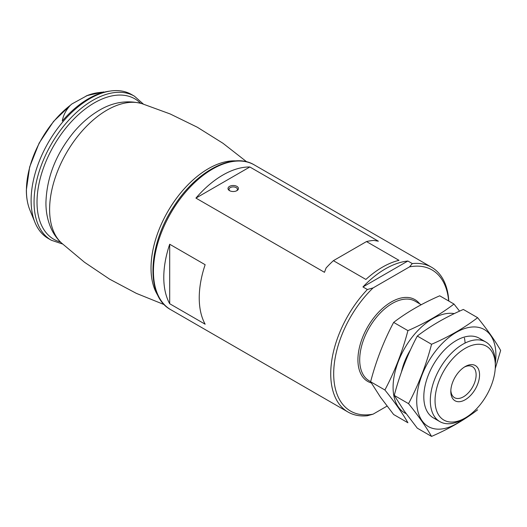 <?xml version="1.0" encoding="UTF-8"?>
<svg xmlns="http://www.w3.org/2000/svg" width="527" height="527" viewBox="0 0 527 527"><rect width="100%" height="100%" fill="white"/><g stroke="black" fill="none" stroke-linecap="round" stroke-linejoin="round"><path stroke-width="0.79" d="M387.042 406.106L373.096 414.156L367.378 415.75A83.576 48.253 -60 0 1 348.044 412.048A83.576 48.253 -60 0 1 367.378 289.507L362.945 286.945L407.858 261.017A83.576 48.253 120 0 0 362.945 286.945M373.096 414.156A81.487 47.048 -60 0 1 333.69 373.788A81.487 47.048 -60 0 1 373.096 287.913L409.525 266.879L412.292 263.579L407.858 261.017M412.292 263.579A83.576 48.253 -60 0 1 431.62 267.281A83.576 48.253 -60 0 1 448.8 301.049M205.148 324.204A83.576 48.253 -60 0 1 205.148 264.712L169.694 244.238A83.576 48.253 120 0 0 169.694 303.73L205.148 324.204M195.932 198.099L324.474 272.307L326.101 267.96A83.576 48.253 -60 0 1 333.393 260.674L365.896 279.442A83.576 48.253 -60 0 1 398.992 260.331L366.489 241.57A83.576 48.253 -60 0 1 373.788 240.424L378.366 241.195L249.824 166.98A83.576 48.253 120 0 0 195.932 198.099L249.824 166.98M409.525 266.879A81.487 47.048 -60 0 1 448.661 300.97M367.378 289.507L373.096 287.913M462.818 419.334L465.183 417.97A42.628 24.611 -60 0 1 435.045 400.573A42.628 24.611 -60 0 1 465.183 348.367A42.628 24.611 -60 0 1 495.327 365.764A42.628 24.611 -60 0 1 465.183 417.97L462.818 419.334A45.968 26.541 -60 0 1 439.834 421.613A45.968 26.541 -60 0 1 439.834 368.531A45.968 26.541 -60 0 1 485.802 341.997A45.968 26.541 -60 0 1 495.327 363.037L495.327 365.764M465.183 399.762A20.329 11.732 -60 0 1 450.809 391.469A20.329 11.732 -60 0 1 465.183 366.575A20.329 11.732 -60 0 1 479.557 374.868A20.329 11.732 -60 0 1 465.183 399.762M169.694 244.238L169.694 303.73M464.3 367.115A17.898 10.336 -60 0 1 472.416 366.673A17.898 10.336 -60 0 1 475.163 381.021A17.898 10.336 -60 0 1 463.47 396.791A17.898 10.336 -60 0 1 454.518 397.674A17.898 10.336 -60 0 1 450.842 390.428M236.913 186.38A5.224 3.017 180 0 1 236.913 190.642A5.224 3.017 180 0 1 229.528 190.642A5.224 3.017 180 0 1 229.528 186.38A5.224 3.017 180 0 1 236.913 186.38M333.393 260.674L366.489 241.57M229.93 190.853A4.203 2.431 180 0 1 229.014 189.345A4.203 2.431 180 0 1 231.61 187.098A4.203 2.431 180 0 1 236.195 187.625A4.203 2.431 180 0 1 237.427 189.345A4.203 2.431 180 0 1 236.518 190.853M103.667 91.929L87.33 95.486A74.116 42.792 -60 0 1 97.528 92.778L101.592 92.225M62.581 244.008L51.284 240.226L48.326 238.52A83.161 48.01 -60 0 1 34.973 222.447L29.868 209.963A74.116 42.792 -60 0 1 26.422 190.366A74.116 42.792 -60 0 1 70.328 105.301C65.888 110.248 63.2 115.499 62.272 121.039A81.955 47.318 -60 0 1 109.109 91.204L110.887 90.96A83.161 48.01 -60 0 1 116.447 90.591A83.161 48.01 -60 0 1 131.486 94.485L134.444 96.191L143.364 104.089M34.973 222.447A83.161 48.01 -60 0 1 31.106 200.451A83.161 48.01 -60 0 1 110.887 90.96M70.328 105.301L71.922 103.951L87.33 95.486M393.649 414.525L380.481 397.187L370.619 381.759C376.12 360.718 383.801 340.929 393.649 322.399C406.831 312.28 422.186 303.414 439.716 295.805L453.978 304.039C440.803 314.164 425.447 323.025 407.918 330.633C402.417 351.68 394.736 371.469 384.888 389.993C394.637 402.035 402.318 412.957 407.918 422.759L393.649 414.525M454.294 313.611A56 32.331 120 0 0 405.447 346.937A56 32.331 120 0 0 398.392 407.061A56 32.331 120 0 0 406.133 413.649M459.577 311.147L453.978 304.039M465.104 343.044A45.968 26.541 120 0 0 464.425 338.024M410.559 349.671A45.968 26.541 120 0 0 401.469 371.943M384.888 389.993L370.619 381.759M407.918 330.633L393.649 322.399M431.554 436.409L417.292 428.174L404.123 410.836L394.262 395.408C399.762 374.368 407.437 354.579 417.292 336.048C430.467 325.93 445.822 317.063 463.352 309.454L477.62 317.689C464.439 327.814 449.09 336.674 431.554 344.283C426.053 365.33 418.379 385.112 408.524 403.642C418.28 415.684 425.954 426.606 431.554 436.409C449.09 428.8 464.439 419.94 477.62 409.815M495.327 363.399A56 32.331 120 0 0 495.914 355.191A56 32.331 120 0 0 446.073 339.803A56 32.331 120 0 0 422.028 420.711A56 32.331 120 0 0 463.134 419.156M495.222 368.716L500.65 350.455C495.242 340.929 487.567 330.007 477.62 317.689M482.324 340.514A45.968 26.541 120 0 0 456.316 340.514A45.968 26.541 120 0 0 423.813 396.818A45.968 26.541 120 0 0 428.168 413.069A45.968 26.541 120 0 0 436.817 419.334M408.524 403.642L394.262 395.408M431.554 344.283L417.292 336.048M348.044 412.048L170.748 309.685A83.576 48.253 -60 0 1 170.748 213.178A83.576 48.253 -60 0 1 254.324 164.925L431.62 267.281M371.304 382.938A47.219 27.266 -60 0 1 368.762 325.1A47.219 27.266 -60 0 1 419.703 303.829M370.646 381.667L369.216 380.837A45.968 26.541 -60 0 1 369.216 327.761A45.968 26.541 -60 0 1 415.184 301.22L421.231 304.711M60.473 242.025A81.072 46.804 -60 0 1 37.015 202.157A81.072 46.804 -60 0 1 76.527 116.434A81.072 46.804 -60 0 1 140.59 103.252M51.284 240.226A83.161 48.01 -60 0 1 34.057 202.157A83.161 48.01 -60 0 1 70.361 118.47A83.161 48.01 -60 0 1 134.444 96.191M49.61 209.489A81.145 46.85 -60 0 1 81.586 131.625A81.145 46.85 -60 0 1 141.868 103.621A81.145 46.85 -60 0 1 141.895 103.635C126.335 99.616 111.177 102.422 96.415 112.047C88.068 117.383 80.42 124.207 73.477 132.508C55.888 154.147 46.705 177.533 45.935 202.658C45.875 212.256 47.726 221.116 51.475 229.232C53.952 234.462 57.278 239.041 61.455 242.967A81.145 46.85 -60 0 1 61.428 242.94A81.145 46.85 -60 0 1 49.61 209.489M158.087 295.805A81.145 46.85 -60 0 1 151.025 268.039A81.145 46.85 -60 0 1 235.977 160.893M170.748 309.685C145.353 296.306 147.784 245.075 174.035 206.136C196.275 171.15 232.809 151.671 254.324 164.925M485.802 341.997L479.306 338.242M439.834 421.613L433.339 417.858M71.204 104.504L53.57 121.394L39.123 143.12L29.65 166.987L26.35 190.049C26.357 197.539 27.529 204.18 29.868 209.963M86.171 95.914L97.528 92.778M246.748 161.848L222.974 143.278L197.322 127.231L170.149 113.951L141.868 103.621M164.299 304.659L136.328 293.355L109.603 279.158L84.518 262.275L61.428 242.94"/></g></svg>
